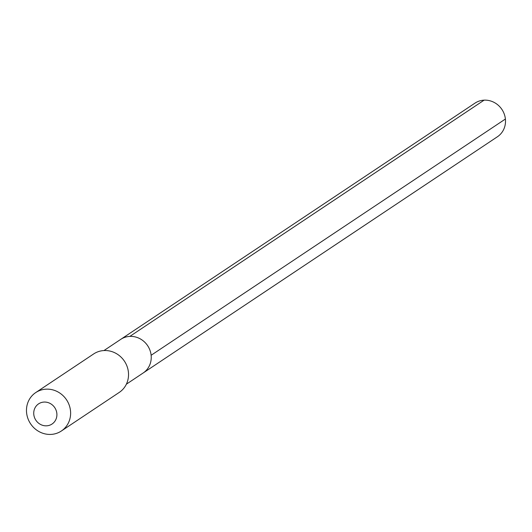 <?xml version="1.0" encoding="UTF-8"?>
<svg xmlns="http://www.w3.org/2000/svg" width="532" height="532" viewBox="0 0 532 532"><rect width="100%" height="100%" fill="white"/><g stroke="black" fill="none" stroke-linecap="round" stroke-linejoin="round"><path stroke-width="0.8" d="M126.37 384.19L143.141 373.005A20.209 18.906 -123.7 0 0 151.128 355.276A20.209 18.906 56.3 0 0 120.711 339.376A20.209 18.906 56.3 0 1 151.128 355.276A20.209 18.906 -123.7 0 1 143.141 373.005L497.407 136.764A20.209 18.906 -123.7 0 0 505.4 119.028L151.128 355.276M93.639 353.96A23.095 21.606 56.3 0 1 128.405 372.127A23.095 21.606 -123.7 0 1 119.268 392.397L61.36 431.006A23.095 21.606 -123.7 0 0 70.497 410.744A23.095 21.606 56.3 0 0 35.73 392.576L93.639 353.96M35.73 392.576A23.095 21.606 56.3 0 0 26.6 412.845A23.095 21.606 -123.7 0 0 61.36 431.006M33.795 414.495A12.123 11.345 56.3 0 1 44.07 402.066A12.123 11.345 56.3 0 1 56.844 413.391A12.123 11.345 -123.7 0 1 46.57 425.819A12.123 11.345 -123.7 0 1 33.795 414.495M103.946 350.561L474.983 103.135A20.209 18.906 56.3 0 1 505.4 119.028M484.113 100.156L129.848 336.397"/></g></svg>
